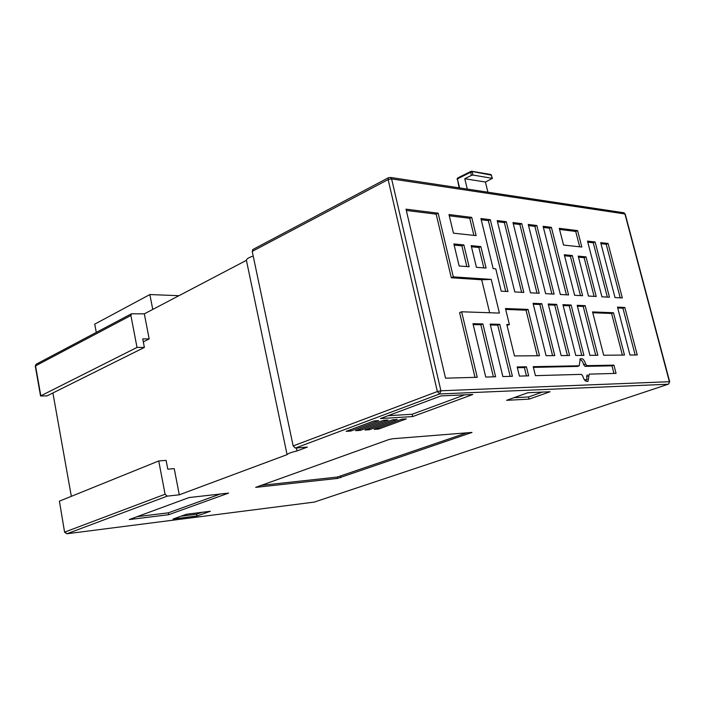 <?xml version="1.0" encoding="UTF-8"?>
<svg xmlns="http://www.w3.org/2000/svg" width="705" height="705" viewBox="0 0 705 705"><rect width="100%" height="100%" fill="white"/><g stroke="black" fill="none" stroke-linecap="round" stroke-linejoin="round"><path stroke-width="1.06" d="M623.238 212.681L625.238 214.153M669.688 381.775L668.587 384.049M314.571 501.986L313.945 502.136M52.91 392.967L71.337 496.338M149.169 338.929L142.736 338.885L144.375 347.424L47.023 395.893L40.546 395.963L137.017 347.424L130.901 315.479L131.465 313.778L144.322 313.848L149.169 338.929L143.309 341.872M179.29 494.813L167.226 496.135L165.093 494.24L158.731 460.964L166.098 460.356L167.79 469.186L174.223 468.613L179.29 494.813L287.076 454.646L246.415 260.339L144.322 313.848M246.415 260.339C246.503 258.902 248.768 257.475 253.21 256.074M296.452 447.983L297.078 450.918L307.336 447.093L295.36 448.072L293.157 445.939L437.356 391.548L439.612 393.963L440.916 390.773L437.356 391.548L388.138 179.572L391.61 178.903L624.921 213.959L669.389 381.713L440.916 390.773L391.61 178.903L390.605 177.466L388.543 177.669L388.138 179.572L252.223 251.385L293.157 445.939M96.277 332.407L94.734 324.141L149.865 294.558L178.964 295.695M149.865 294.558L152.756 309.425M470.693 171.5L457.563 178.057L457.404 178.92L470.667 172.214L471.116 171.28L491.411 175.148L490.574 174.452M472.985 175.069L471.434 175.369L470.667 172.214L472.209 171.914L472.985 175.069L492.416 178.356L485.419 182.049L464.771 178.726L467.292 189.072M487.913 192.201L485.419 182.049M491.508 175.527L492.178 178.242M40.52 395.796L35.312 366.248L36.404 364.106M252.989 249.438L252.223 251.385M471.434 175.369L464.771 178.726M297.078 450.918C290.918 452.407 287.587 453.65 287.076 454.646M412.698 416.558L472.817 394.492L441.057 395.902L380.409 418.558L412.698 416.558L412.178 414.258L464.833 394.844M374.144 429.363L401.841 419.175L406.344 418.885L378.682 429.045L374.144 429.363M364.961 430.015L392.711 419.757L397.294 419.466L369.57 429.689L364.961 430.015M355.628 430.685L383.432 420.347L388.094 420.048L360.317 430.35L355.628 430.685M350.905 431.019L378.735 420.647L374.002 420.947L346.146 431.354L350.905 431.019L350.614 429.689M527.834 392.747L550.067 391.742L529.023 399.145L506.595 400.308L527.834 392.747M210.372 511.266L196.915 515.998L173.033 519.039L186.49 514.245L210.372 511.266M228.596 493.095L168.689 514.694L129.253 519.567L189.134 497.536L228.596 493.095M337.554 478.413L255.677 487.375L388.799 439.585L392.562 438.748L471.989 432.429L337.554 478.413L337.263 477.065L467.018 432.747M388.058 415.703L412.178 414.258M158.731 460.964L59.414 501.158L64.587 532.178M167.226 496.135L66.931 533.755L64.596 532.266L59.414 501.158M144.375 347.424L137.017 347.424M438.149 213.192L453.315 276.871L491.209 279.4L499.413 313.082L461.634 311.777L477.241 377.29L445.525 378.18L406.018 209.174L438.149 213.192L436.166 214.161L406.318 210.46M469.116 266.746L459.149 265.979L453.87 243.948L463.855 244.926L469.116 266.746M448.979 214.54L471.707 217.378L476.131 235.62L453.438 233.17L448.979 214.54M482.89 323.921L495.615 376.77L485.745 377.052L472.967 323.692L482.89 323.921L480.854 324.749L493.385 376.831M506.296 221.705L523.815 292.434L514.791 291.923L497.201 220.568L506.296 221.705L504.366 222.604L521.612 292.311M521.788 223.644L539.202 293.289L530.451 292.804L512.976 222.542L521.788 223.644L519.867 224.525L537.007 293.165M536.813 225.521L554.104 294.126L545.626 293.65L528.265 224.446L536.813 225.521L534.91 226.384L551.927 294.003M551.398 227.336L568.574 294.937L560.343 294.478L543.106 226.305L551.398 227.336L549.503 228.191L566.406 294.813M490.31 219.704L507.952 291.544L501.229 291.165L495.756 268.817L493.156 268.614L480.925 218.532L490.31 219.704L488.362 220.621L505.723 291.421M499.757 324.318L512.403 376.303L502.859 376.567L490.16 324.097L499.757 324.318L497.739 325.137L510.182 376.364M603.674 355.232L592.553 311.918L613.491 312.738L624.489 355.073L603.674 355.232M506.798 324.485L509.389 324.547L505.467 308.517L528.019 309.398L539.501 355.734L514.483 355.937L506.798 324.485M517.179 366.97L526.423 366.794L528.644 375.844L519.409 376.1L517.179 366.97M582.691 375.941L581.334 374.364L535.43 375.65L533.218 366.671L579.175 365.798L580.259 358.863C582.453 357.955 584.26 359.691 585.67 364.08L587.001 365.648L613.94 365.146L616.064 373.386L589.16 374.144L588.085 381.141C585.899 382.075 584.101 380.339 582.691 375.941M533.059 303.309L541.801 303.705L554.773 355.62L546.084 355.681L533.059 303.309M548.217 303.996L556.694 304.375L569.578 355.496L561.154 355.567L548.217 303.996M562.916 304.666L571.138 305.036L583.925 355.39L575.765 355.452L562.916 304.666M577.175 305.309L585.15 305.67L597.849 355.276L589.926 355.338L577.175 305.309M595.117 241.982L587.521 241.11L601.929 296.805L609.464 297.228L595.117 241.982L593.249 242.784L607.34 297.105M600.695 242.626L615.007 297.536L622.321 297.942L608.08 243.472L600.695 242.626M624.815 307.477L617.51 307.142L629.979 355.029L637.241 354.967L624.815 307.477L622.929 308.2L635.152 354.985M581.819 247.032L563.542 245.058L559.276 228.323L577.589 230.614L581.819 247.032M574.619 295.272L564.291 254.752L572.319 255.545L582.603 295.721L574.619 295.272M588.472 296.047L578.223 256.118L586.014 256.884L596.227 296.488L588.472 296.047M476.43 267.318L471.187 245.64L480.854 246.591L486.071 268.067L476.43 267.318M475.003 377.351L459.598 312.641L461.634 311.777M489.675 312.747L481.682 279.77L451.306 277.77L436.166 214.161M620.215 297.827L606.221 244.265L600.968 243.666M606.221 244.265L608.08 243.472M587.794 242.167L593.249 242.784M622.929 308.2L617.721 307.97M260.586 485.445L337.263 477.065M505.697 309.425L526.036 310.2L528.019 309.398M586.014 256.884L584.128 257.677L594.095 296.364M463.855 244.926L461.872 245.842L466.86 266.569M471.46 246.768L478.88 247.49L480.854 246.591M592.764 312.747L611.587 313.469L613.491 312.738M611.587 313.469L622.383 355.082M471.707 217.378L469.741 218.312L473.883 235.373M577.589 230.614L575.721 231.443L579.669 246.794M579.871 359.294C581.696 360.052 582.973 361.885 583.687 364.793L585.027 366.362L611.993 365.833L613.949 373.447M587.203 374.849L586.648 376.47L587.036 379.669L584.912 380.418M526.423 366.794L524.397 367.552L526.441 375.906M481.682 279.77L491.209 279.4M453.315 276.871L451.306 277.77M585.15 305.67L583.22 306.437L595.716 355.294M571.138 305.036L569.191 305.811L581.775 355.408M556.694 304.375L554.738 305.168L567.41 355.514M541.801 303.705L539.827 304.498L552.597 355.637M507.01 325.34L509.389 324.547M613.94 365.146L611.993 365.833M490.372 324.97L497.739 325.137M526.036 310.2L537.307 355.752M533.385 367.375L577.501 366.406M572.319 255.545L570.415 256.356L580.453 295.598M449.27 215.783L469.741 218.312M577.395 306.173L583.22 306.437M563.136 305.538L569.191 305.811M548.446 304.886L554.738 305.168M533.288 304.207L539.827 304.498M564.555 255.783L570.415 256.356M578.479 257.131L584.128 257.677M517.355 367.693L524.397 367.552M454.143 245.093L461.872 245.842M559.558 229.433L575.721 231.443M497.492 221.749L504.366 222.604M513.266 223.705L519.867 224.525M528.556 225.6L534.91 226.384M543.388 227.433L549.503 228.191M478.88 247.49L483.833 267.891M481.224 219.74L488.362 220.621M473.178 324.582L480.854 324.749M220.251 494.038L168.328 512.835L168.689 514.694M168.328 512.835L137.237 516.633M529.023 399.145L528.494 396.977L513.927 397.699M542.321 392.095L528.494 396.977M360.026 429.045L360.317 430.35M378.682 429.045L378.4 427.794M202.027 512.306L196.572 514.236L196.915 515.998M196.572 514.236L181.044 516.192M369.57 429.689L369.288 428.42M584.357 379.766L587.036 379.669M295.36 448.072L439.612 393.963L668.217 384.225L314.254 502.092L66.931 533.755L64.869 532.046L165.093 494.24M40.784 395.611L35.541 365.869L130.901 315.479M459.581 187.909L457.404 178.92L459.105 187.838M471.143 432.905L471.028 432.421M340.48 476.342L340.771 477.69M585.027 366.362L587.001 365.648M585.67 364.08L583.687 364.793M586.648 376.47L588.631 375.765M577.192 366.521L579.175 365.798M668.534 384.102L669.679 381.749L625.229 214.108L624.004 212.795L390.605 177.466L388.543 177.669L252.725 249.579M457.025 179.264L457.563 178.057L471.742 171.271L490.944 174.514L492.416 178.356M35.276 366.08L36.14 364.247L131.465 313.778M587.018 381.52L588.085 381.141"/></g></svg>
